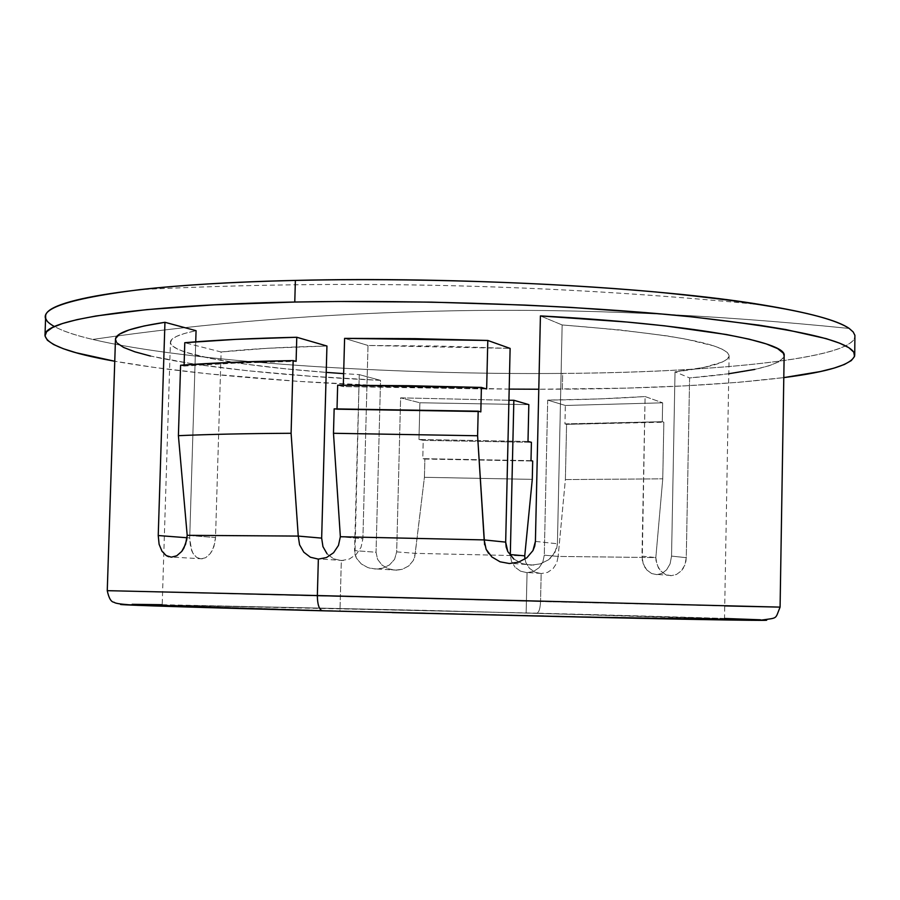 <?xml version="1.0" encoding="UTF-8"?>
<svg xmlns="http://www.w3.org/2000/svg" width="900" height="900" viewBox="0 0 900 900"><rect width="100%" height="100%" fill="white"/><g stroke="black" fill="none" stroke-linecap="round" stroke-linejoin="round"><path stroke-width="0.67" stroke-dasharray="4.5 3.38" d="M724.725 605.925L540.551 601.538L541.159 573.592L534.791 572.141L529.414 568.249L525.881 562.534L524.97 559.114L525.881 562.534L529.414 568.249L534.791 572.141L541.159 573.592L540.551 601.538L107.258 590.67L540.551 601.538C540.191 608.602 538.965 612.472 536.884 613.159L132.176 604.316M322.594 610.796L206.618 607.59M327.094 553.86L333.529 558.776L341.325 560.61L349.312 559.069L356.254 554.377L361.046 547.256L362.891 538.762L340.358 536.726L362.891 538.762L368.01 345.476L438.683 346.061L510.12 348.412L368.01 345.476L362.891 538.762L361.046 547.256L356.254 554.377L349.312 559.069L341.325 560.61L339.964 610.988L607.714 617.377L724.5 619.155C724.579 618.548 634.613 615.836 526.14 613.035L527.051 572.67L533.554 571.455L539.1 567.697L542.858 561.983L544.286 555.176L547.695 400.106C584.01 399.69 616.477 398.509 645.097 396.551L642.251 560.126L644.771 567.18L646.774 569.925L651.634 573.536L656.921 574.639L662.062 573.368L666.619 569.801L670.084 563.884L671.546 556.099L675.023 371.858C709.774 367.751 727.808 362.419 729.113 355.882C726.84 343.901 671.186 333.585 562.151 324.956L557.415 543.769L556.684 548.539L551.981 556.717L548.539 559.789L540.349 563.85L531.27 565.155L522.124 563.614L513.832 559.069L522.124 563.614L531.27 565.155L540.349 563.85L548.539 559.789L554.794 552.938L557.415 543.769L562.151 324.956L540.416 315.923L562.151 324.956L619.808 329.929L667.046 335.902L686.002 339.142L713.734 345.87L722.34 349.256L727.447 352.598L729.113 355.849L727.447 358.988L722.587 361.969L704.025 367.369L675.023 371.858L671.546 556.099L686.273 557.685L689.602 377.921L675.023 371.858L689.602 377.921C749.475 372.926 780.986 365.535 784.148 355.748M849.206 328.455C885.859 354.791 735.053 372.341 562.669 373.41C389.993 375.019 187.414 361.8 92.722 339.446C205.56 322.864 324.889 313.324 450.709 310.838C576.596 308.385 709.425 314.257 849.206 328.455C709.425 314.257 576.596 308.385 450.709 310.838C324.889 313.324 205.56 322.864 92.722 339.446C187.414 361.8 389.993 375.019 562.669 373.41L562.331 389.171L538.785 389.239L625.815 388.136L685.159 385.853L738.619 382.309L783.799 377.606C725.558 384.75 651.746 388.609 562.331 389.171L562.669 373.41C716.839 372.285 853.684 358.605 855 336.42M45.641 316.631C46.361 324.619 62.044 332.213 92.722 339.446C75.397 335.34 62.651 331.043 54.473 326.565M509.186 389.104C363.173 387.9 205.931 377.584 114.75 361.249L155.554 367.605L208.204 373.826L298.024 381.341L395.809 386.449L509.186 389.104M115.47 339.401C115.29 357.221 240.57 374.074 380.531 380.363L359.246 374.625L343.642 373.635L359.246 374.625L354.983 554.479L356.366 558.101L361.26 563.906L367.808 567.551L375.154 569.014L382.624 568.204L389.464 564.964L394.582 559.305L396.675 551.88L400.613 397.845L508.928 400.264L400.613 397.845L396.675 551.88L415.238 553.354L524.745 555.84L415.238 553.354L396.675 551.88L394.582 559.305L389.464 564.964L382.624 568.204L377.303 569.014L371.43 568.564L367.808 567.551L361.26 563.906L356.366 558.101L354.555 550.609L359.246 374.625L380.531 380.363L376.043 552.262L377.595 559.35L382.016 565.076L388.181 568.733L395.224 570.173L402.368 569.261L408.78 565.92L413.415 560.363L414.731 556.954L424.418 477.304L532.283 479.363L424.418 477.304L424.879 459.056L532.688 461.025L422.775 458.651L423.225 440.37L418.973 439.47L419.895 402.772L528.829 404.629L419.895 402.772L400.613 397.845L419.895 402.772L418.973 439.47L423.225 440.37L531.405 442.294L423.225 440.37L422.775 458.651L424.879 459.056L424.418 477.304L415.238 553.354L413.415 560.363L408.78 565.92L402.368 569.261L397.069 570.173L391.635 569.745L388.181 568.733L382.016 565.076L377.595 559.35L376.043 552.262L354.555 550.609L376.043 552.262L380.531 380.363L311.164 376.279L247.567 370.744L192.881 363.915L150.435 356.04M535.41 541.395L557.415 543.769L535.41 541.395M195.727 341.82L189.697 537.952L187.02 537.75L189.697 537.952L190.485 546.705L192.994 553.354L196.616 557.404L200.97 558.9L205.706 557.685L210.319 553.556L213.941 546.548L215.528 537.57L221.107 351.99L184.781 342.709L221.107 351.99L267.896 348.255L326.936 346.016C283.545 347.017 248.265 349.009 221.107 351.99L215.528 537.57L187.189 535.331L215.528 537.57L215.055 542.194L212.321 550.384L210.319 553.556L205.706 557.685L200.97 558.9L196.616 557.404L192.994 553.354L191.565 550.35L189.697 537.952L195.727 341.82M184.095 364.995L184.061 366.053L180.596 365.243L184.061 366.053L235.282 363.127L296.1 361.361C252.394 362.16 215.044 363.724 184.061 366.053L184.095 364.995M511.481 561.398L510.322 555.514L511.481 561.398L515.081 567.236L511.481 561.398M520.56 571.185L515.081 567.236L520.56 571.185L527.051 572.67L520.56 571.185M728.798 373.736L689.602 377.921L686.273 557.685L685.879 561.476L683.291 568.215L681.311 570.87L676.474 574.481L670.984 575.719L665.449 574.493L660.51 570.814L658.53 568.091L656.1 561.341L655.83 557.572L662.76 478.834L663.84 422.213L566.572 424.35L662.276 421.695L564.952 423.9L566.572 424.35L565.38 479.576L662.76 478.834L565.38 479.576L558.135 556.425L565.38 479.576L566.572 424.35L564.952 423.9L565.346 405.473L547.695 400.106L544.286 555.176L558.135 556.425L655.83 557.572L657.023 564.896L660.51 570.814L665.449 574.493L670.984 575.719L676.474 574.481L681.311 570.87L684.855 565.043L686.273 557.685L671.546 556.099L670.084 563.884L666.619 569.801L662.062 573.368L656.921 574.639L651.634 573.536L646.774 569.925L643.219 563.873L641.97 556.144L655.83 557.572L641.97 556.144L645.097 396.551L662.636 402.817L645.097 396.551L599.288 398.902L547.695 400.106L565.346 405.473L662.636 402.817L662.276 421.695L663.84 422.213L662.76 478.834L655.83 557.572L558.135 556.425L556.729 563.108L553.028 568.71L547.56 572.389L541.159 573.592L547.56 572.389L553.028 568.71L556.729 563.108L558.135 556.425L544.286 555.176L542.858 561.983L539.1 567.697L533.554 571.455L527.051 572.67L526.14 613.035L289.575 607.421L162.697 605.34L339.964 610.988L628.808 617.816L720.259 618.817L526.14 613.035C363.949 608.816 162.506 604.485 162.18 605.408L339.964 610.988L341.325 560.61L333.529 558.776L327.139 553.916M368.01 345.476L344.599 338.366L368.01 345.476M343.327 385.189L343.294 386.618L337.657 385.2L343.294 386.618L414.09 387.169L486.652 388.969L343.294 386.618L343.327 385.189M337.016 408.87L336.994 409.511L334.147 408.87L336.994 409.511L480.825 411.885L336.994 409.511L337.016 408.87M137.261 605.34L121.343 604.35M162.203 604.71L427.23 610.414L724.511 618.457M760.444 619.796L766.305 620.235M392.119 612.585L322.661 610.796M486.124 549.293L484.605 544.702M491.861 556.954L488.588 553.433M784.148 355.815L783.619 357.66L778.725 361.868L768.994 365.794L754.796 369.394M117.067 343.001L115.594 338.558M170.426 342.236C170.505 338.085 179.044 334.226 196.065 330.683L184.421 333.506L176.299 336.488L171.664 339.604L170.46 342.787L172.564 346.005L177.84 349.211L186.097 352.384L210.769 358.481L244.879 364.05L286.56 368.921L326.216 372.386C237.364 365.738 169.999 353.947 170.426 342.236L162.18 605.408M171.326 557.168L168.705 556.74M181.755 551.419L176.715 555.795M310.387 557.235L303.806 552.206M333.585 552.735L326.509 557.539M527.996 441.473L418.973 439.47L527.996 441.473M531 460.654L422.775 458.651L531 460.654M662.276 421.695L564.952 423.9L565.346 405.473L662.636 402.817L662.276 421.695M763.796 619.976C734.895 618.424 606.229 614.947 536.884 613.159C538.965 612.472 540.191 608.602 540.551 601.538L780.086 607.117M724.5 619.155L729.113 355.882M377.303 569.014L397.069 570.173M528.683 572.625L542.779 573.548M658.373 574.515L672.649 575.606M762.199 304.841C555.131 284.377 347.692 279.315 139.871 289.631M202.32 558.832L172.676 557.111M343.327 560.543L320.411 559.046M533.846 565.076L512.134 563.423"/><path stroke-width="1.35" d="M484.605 544.702L477.596 435.757L478.181 411.188L334.147 408.87L333.484 433.282L477.596 435.757L333.484 433.282L340.358 536.726L484.166 539.91L477.596 435.757L478.181 411.188L334.147 408.87L333.484 433.282L340.358 536.726L338.468 545.423L333.585 552.735L326.509 557.539L318.353 559.114L317.351 595.541C317.419 604.283 319.05 609.356 322.267 610.762L322.267 610.762C319.05 609.356 317.419 604.283 317.351 595.541L107.258 590.67L317.351 595.541L318.353 559.114L310.387 557.235L303.806 552.206L299.565 544.781L298.249 536.085L187.189 535.331L186.705 539.933L183.881 548.134L181.755 551.419L176.715 555.795L171.326 557.168L166.241 555.604L161.977 551.216L159.097 544.275L158.231 535.534L164.947 322.301C131.996 327.341 115.504 333.045 115.47 339.401L107.258 590.67C108.866 598.275 111.172 602.134 114.165 602.269C114.772 603.248 119.779 604.08 129.172 604.789L322.301 610.762L562.995 616.646L761.614 620.066C778.399 617.692 774.945 619.47 780.086 607.117L724.725 605.925M121.343 604.35L122.884 604.305C100.957 604.631 232.088 608.445 322.594 610.796M488.588 553.433L486.124 549.293L484.166 539.91L505.676 542.126L507.814 551.599L513.832 559.069L507.814 551.599L506.171 546.998L505.676 542.126L510.12 348.412L487.8 340.459L415.316 338.647L344.599 338.366L343.327 385.189L344.599 338.366L487.8 340.459L510.12 348.412L505.676 542.126L484.166 539.91L340.358 536.726L338.468 545.423L333.585 552.735M854.73 355.174C852.75 364.331 829.102 371.801 783.799 377.606L820.26 371.565L833.929 368.156L844.357 364.489L851.299 360.585L854.528 356.479L853.796 352.181L848.925 347.749L839.756 343.215L826.178 338.636L785.722 329.546L758.959 325.147L693.349 317.014L655.166 313.402L570.364 307.373L524.914 305.077L431.291 302.119L338.816 301.478L294.772 302.04C422.471 299.498 577.991 305.303 687.712 316.44C798.548 328.657 854.224 341.572 854.73 355.174L854.899 335.306L853.155 331.92L849.206 328.455C828.619 314.752 764.077 302.58 655.582 291.949C549.124 282.251 410.603 277.762 295.38 280.418C136.541 283.928 43.515 300.071 45.641 316.631L45 335.385C42.829 319.95 135.855 305.044 294.772 302.04L295.38 280.418L294.772 302.04L214.189 304.83L147.004 309.6L96.008 315.979L77.04 319.635L62.527 323.505L52.425 327.566L46.631 331.74L45.023 335.981L47.396 340.256L53.539 344.498L63.214 348.683L76.174 352.766L114.75 361.249C69.784 353.25 46.53 344.621 45 335.385M538.785 389.239L509.186 389.104L538.785 389.239M524.745 555.84L524.97 559.114L524.745 555.84L510.311 554.58L513.844 400.275L508.928 400.264L513.844 400.275L528.829 404.629L513.844 400.275L510.311 554.58L524.745 555.84L532.283 479.363L524.745 555.84M780.086 607.117L317.351 595.541L780.086 607.117L784.148 355.748C787.59 341.685 690.773 323.843 540.416 315.923L535.41 541.395L534.712 546.165L532.957 550.575L526.871 557.752L518.625 562.129L509.355 563.524L500.062 561.803L491.861 556.954L486.124 549.293M115.594 338.558L119.475 334.192L128.936 329.963L144.09 325.969L164.947 322.301L196.065 330.683L195.727 341.82L196.065 330.683L164.947 322.301L158.231 535.534L187.02 537.75L158.231 535.534L159.097 544.275L161.977 551.216L166.241 555.604L168.705 556.74M303.806 552.206L299.565 544.781L298.249 536.085L321.66 538.121L326.936 346.016L296.775 337.264L326.936 346.016L321.66 538.121L298.249 536.085L291.094 433.282L293.152 360.585L232.166 362.34L180.596 365.243L178.403 435.679C209.7 434.306 247.264 433.507 291.094 433.282L293.152 360.585C249.39 361.384 211.871 362.936 180.596 365.243L178.403 435.679L187.189 535.331L298.249 536.085L291.094 433.282C247.264 433.507 209.7 434.306 178.403 435.679L187.189 535.331L185.569 544.264L181.755 551.419M184.781 342.709L184.095 364.995L184.781 342.709L235.991 339.356L296.775 337.264C253.091 338.243 215.764 340.065 184.781 342.709M528.829 404.629L527.996 441.473L531.405 442.294L531 460.654L532.688 461.025L532.283 479.363L532.688 461.025L531 460.654L531.405 442.294L527.996 441.473L528.829 404.629M510.322 555.514L510.311 554.58L510.322 555.514M337.657 385.2L337.016 408.87L337.657 385.2L408.577 385.706L481.399 387.428L486.652 388.969L487.8 340.459L486.652 388.969L481.399 387.428L337.657 385.2M206.618 607.59L137.261 605.34M132.176 604.316L162.203 604.71M724.511 618.457L760.444 619.796M766.305 620.235L659.183 618.739L392.119 612.585M784.148 355.815L783.337 353.205L777.6 348.593L766.226 343.89L749.137 339.165L726.39 334.519L664.852 325.856L626.962 322.043L540.416 315.923L535.41 541.395L532.957 550.575L526.871 557.752L518.625 562.129L509.355 563.524L500.062 561.803L491.861 556.954M754.796 369.394L728.798 373.736M150.435 356.04L134.865 351.81L123.615 347.445L117.067 343.001M326.216 372.386L343.642 373.635L326.216 372.386M54.473 326.565C28.564 312.39 57.038 300.071 139.871 289.631C181.451 284.985 233.291 281.914 295.38 280.418C455.873 276.345 658.98 287.494 762.199 304.841C808.751 312.536 837.754 320.411 849.206 328.455M176.715 555.795L171.326 557.168M293.152 360.585L296.1 361.361L296.775 337.264L296.1 361.361L293.152 360.585M322.942 546.615L327.094 553.86L322.942 546.615L321.66 538.121L322.942 546.615M326.509 557.539L318.353 559.114L310.387 557.235M478.181 411.188L480.825 411.885L481.399 387.428L480.825 411.885L478.181 411.188M322.661 610.796L599.67 617.49C708.806 619.886 782.46 621.011 763.796 619.976"/></g></svg>
